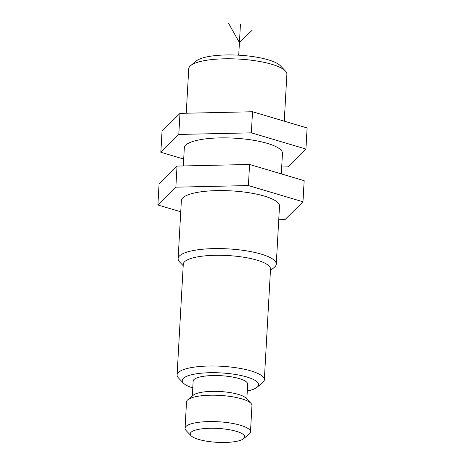 <?xml version="1.0" encoding="UTF-8"?>
<svg xmlns="http://www.w3.org/2000/svg" width="465" height="465" viewBox="0 0 465 465"><rect width="100%" height="100%" fill="white"/><g stroke="black" fill="none" stroke-linecap="round" stroke-linejoin="round"><path stroke-width="0.7" d="M197.77 429.521A27.307 6.958 3.2 0 1 231.07 430.038A27.307 6.958 3.2 0 1 243.66 438.669A27.307 6.958 3.2 0 1 237.162 441.215A27.307 6.958 3.2 0 1 210.575 441.75A27.307 6.958 3.2 0 1 191.069 435.728A27.307 6.958 3.2 0 1 197.77 429.521M191.069 435.728L186.081 430.526A32.765 8.353 3.2 0 1 185.047 428.265A32.765 8.353 3.2 0 1 194.126 423.074A32.765 8.353 3.2 0 1 230.169 423.005A32.765 8.353 3.2 0 1 250.478 431.927A32.765 8.353 3.2 0 1 249.194 434.054L243.66 438.669M185.047 428.265L186.523 401.905A32.765 8.353 3.2 0 1 187.802 399.772A32.765 8.353 3.2 0 1 195.602 396.715A32.765 8.353 3.2 0 1 227.507 396.075A32.765 8.353 3.2 0 1 250.914 403.3A32.765 8.353 3.2 0 1 251.949 405.561L250.478 431.927M187.802 399.772L193.335 395.157A27.307 6.958 3.2 0 1 199.834 392.611A27.307 6.958 3.2 0 1 226.42 392.076A27.307 6.958 3.2 0 1 245.933 398.098L250.914 403.3M246.845 399.051L247.676 384.166A27.307 6.958 -176.8 0 0 230.756 376.737A27.307 6.958 -176.8 0 0 200.717 376.795A27.307 6.958 3.2 0 0 193.149 381.12L192.318 396.006M192.772 387.926A38.229 9.742 3.2 0 1 183.454 383.148A38.229 9.742 3.2 0 1 192.841 374.453A38.229 9.742 3.2 0 1 239.458 375.185A38.229 9.742 3.2 0 1 257.087 387.264A38.229 9.742 3.2 0 1 247.984 390.833A38.229 9.742 3.2 0 1 247.299 390.978M183.454 383.148L178.467 377.952A43.687 11.137 3.2 0 1 177.089 374.935A43.687 11.137 3.2 0 1 189.197 368.013A43.687 11.137 3.2 0 1 237.249 367.92A43.687 11.137 3.2 0 1 264.329 379.812A43.687 11.137 3.2 0 1 262.62 382.654L257.087 387.264M177.089 374.935L183.28 264.213A43.687 11.137 3.2 0 1 195.387 257.296A43.687 11.137 3.2 0 1 243.439 257.197A43.687 11.137 3.2 0 1 270.52 269.09L264.329 379.812M183.198 265.707L179.676 262.028A49.151 12.526 3.2 0 1 178.124 258.639A49.151 12.526 3.2 0 1 191.743 250.85A49.151 12.526 3.2 0 1 245.805 250.745A49.151 12.526 3.2 0 1 276.268 264.126A49.151 12.526 3.2 0 1 274.344 267.323L270.438 270.584M186.25 113.222L188.732 68.832A49.151 12.526 3.2 0 1 190.656 65.629A49.151 12.526 3.2 0 1 202.356 61.049A49.151 12.526 3.2 0 1 250.211 60.084A49.151 12.526 3.2 0 1 285.324 70.924A49.151 12.526 3.2 0 1 286.876 74.319L284.26 121.173M281.308 173.898L282.458 153.404A49.151 12.526 -176.8 0 0 251.995 140.023A49.151 12.526 -176.8 0 0 197.933 140.134A49.151 12.526 -176.8 0 0 184.314 147.917L183.303 165.947M276.268 264.126L279.506 206.129A49.151 12.526 -176.8 0 0 249.048 192.748A49.151 12.526 -176.8 0 0 194.986 192.853A49.151 12.526 -176.8 0 0 181.367 200.642L178.124 258.639M281.697 167.011L287.963 166.871L305.924 149.05L307.103 127.956L252.524 111.751L179.984 113.361L162.023 131.182L160.844 152.27L183.692 159.059M179.984 113.361L178.804 134.449L160.844 152.27M252.524 111.751L251.35 132.839L178.804 134.449M305.924 149.05L251.35 132.839M190.656 65.629L196.189 61.02A43.687 11.137 3.2 0 1 206.588 56.945A43.687 11.137 3.2 0 1 249.13 56.091A43.687 11.137 3.2 0 1 280.343 65.722L285.324 70.924M278.75 219.73L285.016 219.59L302.977 201.769L304.156 180.682L249.577 164.47L177.037 166.086L159.077 183.907L157.897 204.995L180.74 211.778M177.037 166.086L175.857 187.174L157.897 204.995M249.577 164.47L248.397 185.564L175.857 187.174M302.977 201.769L248.397 185.564M238.719 55.184L240.457 24.122M228.495 23.25L239.429 42.577L252.129 30.271"/></g></svg>
